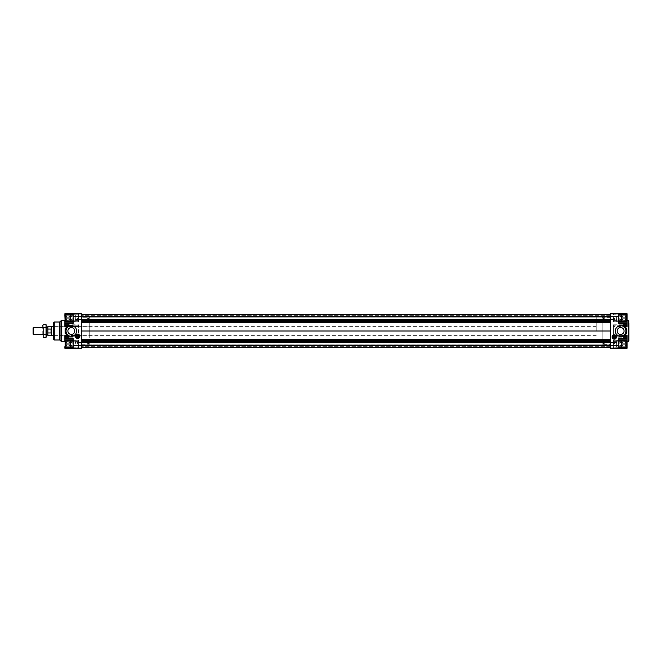 <?xml version="1.0" encoding="UTF-8"?>
<svg xmlns="http://www.w3.org/2000/svg" width="662" height="662" viewBox="0 0 662 662"><rect width="100%" height="100%" fill="white"/><g stroke="black" fill="none" stroke-linecap="round" stroke-linejoin="round"><path stroke-width="0.5" stroke-dasharray="3.31 2.48" d="M73.159 322.94L64.868 322.94L73.159 322.94L73.159 323.404L73.159 322.94L64.868 322.94L64.868 324.785L78.455 324.785L78.455 337.215L78.455 325.241L64.868 325.241L68.244 325.241L68.509 326.085L65.497 328.195M65.497 333.805L68.509 335.915L68.244 336.759L64.868 336.759L64.868 339.06L73.159 339.06L73.159 338.596L73.159 340.715L73.159 339.06L64.868 339.06L64.868 348.27L64.868 335.444L64.868 348.27L78.455 348.27L64.868 348.27L73.159 348.27L73.159 341.038L73.159 348.27L81.443 348.27L81.443 313.73L64.868 313.73L64.868 320.805L64.868 313.73L78.455 313.73L64.868 313.73L64.868 322.94M65.099 333.052L65.099 328.948M78.455 326.556L64.868 326.556L64.868 321.641L64.868 326.556L64.868 325.241L78.455 325.241L78.455 324.785M78.455 321.641L78.455 320.64L78.455 321.732L64.868 321.732L78.455 321.641M78.455 340.359L78.455 341.36L78.455 340.268L64.868 340.359L78.455 340.359M78.455 320.805L78.455 314.193L78.455 321.732L78.455 320.805L64.868 320.805L64.868 321.732L64.868 320.805L78.455 320.805M77.876 337.306L77.876 335.286M77.413 335.286L77.413 337.306M77.644 337.33A1.034 1.034 0 0 0 78.546 335.775A1.034 1.034 0 0 0 76.751 335.775A1.034 1.034 0 0 0 77.644 337.33M77.644 334.732A1.564 1.564 0 0 0 76.287 337.074A1.564 1.564 0 0 0 79.001 337.074A1.564 1.564 0 0 0 77.644 334.732M68.716 335.617A5.296 5.296 0 0 0 76.436 332.341A5.296 5.296 0 0 0 68.716 326.383M67.441 327.392A5.296 5.296 0 0 0 67.441 334.608M77.644 338.481A2.185 2.185 0 0 1 75.749 335.204A2.185 2.185 0 0 1 79.539 335.204A2.185 2.185 0 0 1 77.644 338.481M64.868 324.785L64.868 325.241M75.253 317.992L75.253 321.078L75.253 317.992M73.159 317.992L73.159 321.078L73.159 317.992M81.443 344.008L81.443 342.477L81.443 344.008M75.369 344.008L75.369 340.922L75.369 344.008M81.327 344.008L81.327 342.477L81.327 344.008M75.253 344.008L75.253 340.922L75.253 344.008M73.159 344.008L73.159 340.922L73.159 344.008M71.314 327.558A3.442 3.442 0 0 0 68.335 332.721A3.442 3.442 0 0 0 74.293 332.721A3.442 3.442 0 0 0 71.314 327.558M53.357 331L53.357 326.167L53.357 331M53.357 322.94L53.357 339.06M78.455 347.807L78.455 340.268L78.455 347.807L64.868 347.807L78.455 347.807M78.455 314.193L78.455 313.73L78.455 314.193L64.868 314.193L78.455 314.193M64.868 336.759L78.455 336.759L64.868 336.759L64.868 335.444L78.455 335.444M89.734 317.305L89.734 344.695L89.734 317.305L81.443 317.305L81.443 344.695L81.443 317.305M73.159 340.715L64.868 340.715M73.159 321.285L73.159 314.193L73.159 321.285L64.868 321.285M64.868 320.689L64.868 315.302L65.099 320.913L65.099 315.071L65.099 320.913L65.099 315.071L65.695 315.071L65.695 320.913L65.695 315.071L65.695 320.913L65.099 320.913M73.159 339.06L64.868 339.06M64.868 346.698L64.868 341.311L65.099 346.929L65.099 341.087L65.099 346.929L65.099 341.087L65.695 341.087L65.695 346.929L65.695 341.087L65.695 346.929L65.099 346.929M64.868 338.596L73.159 338.596L73.159 345.696L81.443 345.696M73.159 313.73L73.159 323.404L64.868 323.404M78.455 315.112L78.455 318.803L78.778 315.112M73.159 348.27L73.159 345.696M89.734 335.833L89.734 326.167L89.734 335.833L53.357 335.833M81.327 317.992L81.327 319.523L81.327 317.992M77.644 334.749A1.539 1.539 0 0 0 76.105 336.296A1.539 1.539 0 0 0 77.644 337.835A1.539 1.539 0 0 0 79.192 336.296A1.539 1.539 0 0 0 77.644 334.749M77.644 337.835A1.539 1.539 0 0 1 76.312 335.526A1.539 1.539 0 0 1 78.985 335.526A1.539 1.539 0 0 1 77.644 337.835M81.443 345.125L81.443 347.227L81.443 344.852L610.48 345.125L610.48 345.895L81.443 345.895L610.48 345.961L81.443 345.961L610.48 345.961L610.48 344.852L81.443 345.125M610.48 345.341L610.48 342.676L610.48 347.227L610.48 346.673L610.48 347.227L81.443 347.227L610.48 347.227L610.48 345.341L73.159 345.374M610.48 346.673L81.443 346.673L610.48 346.673L610.48 345.961L610.48 346.673M610.48 342.279L610.48 345.738L610.48 342.279L610.48 345.738L610.48 342.279L81.443 342.279L81.443 345.738L81.443 342.279L81.443 345.738L81.443 342.279L610.48 342.279M81.443 316.494L81.443 345.506L81.443 316.494L610.48 316.494L610.48 345.506L610.48 316.461L616.562 316.461L616.562 319.523L616.562 316.461M610.48 316.262L610.48 319.721L610.48 316.262L610.48 319.721L610.48 316.262L81.443 316.262L81.443 319.721L81.443 316.262L610.48 316.262M610.48 342.676L610.48 339.672L610.48 342.676L81.443 342.676L81.443 342.113L81.443 342.676M610.48 339.672L610.48 321.434L610.48 339.672L81.443 339.672L81.443 331L81.443 339.672M610.48 321.434L610.48 314.773L610.48 321.434L81.443 321.434L81.443 320.665L81.443 331L81.443 321.434M610.48 344.885L610.48 347.211L610.48 344.885L81.443 344.885L610.48 344.885M81.443 316.262L81.443 319.721L81.443 316.262M81.443 319.945L81.443 320.665L81.443 319.887L610.48 319.945M81.443 319.324L81.443 316.659L81.443 319.324L610.48 319.324M81.443 314.773L81.443 317.115L81.443 314.773L610.48 314.789L81.443 314.773M81.443 316.039L81.443 315.327L81.443 316.105L610.48 316.039L81.443 316.039M81.443 316.875L81.443 316.105L81.443 317.148L610.48 316.875L81.443 316.875M610.48 342.113L81.443 342.113M610.48 342.055L81.443 342.055M610.48 341.335L81.443 341.335M610.48 331L81.443 331M610.48 320.665L81.443 320.665M610.48 319.887L81.443 319.887M618.771 347.807L627.055 347.807L613.475 347.807L613.475 348.27L613.475 340.268L613.475 347.807L627.055 347.807L627.055 348.27L627.055 340.268L627.055 348.27L613.475 348.27L627.055 348.27L618.771 348.27L618.771 341.038L618.771 348.27L610.48 348.27L610.48 316.626L81.443 316.659M610.48 315.327L81.443 315.327L610.48 315.327M610.48 316.105L81.443 316.105L610.48 316.105M610.48 347.227L81.443 347.227L610.48 347.211M618.771 348.27L618.771 338.596L618.771 340.715L618.771 339.06L627.055 339.06L627.055 337.215L613.475 337.215L613.475 324.785L613.475 336.759L627.055 336.759L623.687 336.759L623.422 335.915L626.831 333.052L626.831 328.948M626.434 328.195L623.422 326.085L623.687 325.241L627.055 325.241L627.055 322.94L618.771 322.808L627.055 322.94L618.771 322.94L618.771 323.404L618.771 316.304L610.48 316.304L610.48 313.73L627.055 313.73L613.475 313.73L627.055 313.73L627.055 326.556L627.055 314.193L613.475 314.193L613.475 321.732L613.475 313.73L613.475 314.193L627.055 314.193L627.055 322.94M613.475 335.444L627.055 335.444L627.055 340.359L627.055 335.444L627.055 336.759L613.475 336.759L613.475 337.215M613.475 340.359L613.475 341.36L613.475 340.268L627.055 340.268L613.475 340.359M613.475 321.641L613.475 320.64L613.475 321.732L627.055 321.641L613.475 321.641M628.577 332.225L628.437 326.912L628.437 332.25M614.055 335.973L614.055 337.992M614.51 337.992L614.51 335.973M614.278 335.948A1.034 1.034 0 0 0 613.384 337.504A1.034 1.034 0 0 0 615.18 337.504A1.034 1.034 0 0 0 614.278 335.948M616.678 344.008L616.678 340.922L616.678 344.008M618.771 344.008L618.771 340.922L618.771 344.008M610.596 317.992L610.596 319.523L610.596 317.992M616.678 317.992L616.678 321.078L616.678 317.992M618.771 317.992L618.771 321.078L618.771 317.992M616.562 317.992L616.562 321.078L616.562 317.992M620.608 334.442A3.442 3.442 0 0 0 623.596 329.279A3.442 3.442 0 0 0 617.629 329.279A3.442 3.442 0 0 0 620.608 334.442M614.278 334.798A2.185 2.185 0 0 1 616.173 338.075A2.185 2.185 0 0 1 612.383 338.075A2.185 2.185 0 0 1 614.278 334.798M623.207 326.383A5.296 5.296 0 0 0 615.486 329.659A5.296 5.296 0 0 0 623.207 335.617M624.481 334.608A5.296 5.296 0 0 0 624.481 327.392M610.596 344.008L610.596 342.477L610.596 344.008M628.9 340.897L628.9 322.94L628.577 339.06M614.278 338.555A1.564 1.564 0 0 0 615.635 336.205A1.564 1.564 0 0 0 612.929 336.205A1.564 1.564 0 0 0 614.278 338.555M627.055 341.311L627.055 346.698L626.831 341.087L626.831 346.929L626.831 341.087L626.831 346.929L626.227 346.929L626.227 341.087L626.227 346.929L626.227 341.087L626.831 341.087M610.48 344.579L610.48 317.421L610.48 344.579L602.197 344.579L602.197 317.421L602.197 344.579M618.771 316.626L610.48 316.304M627.055 315.302L627.055 320.689L626.831 315.071L626.831 320.913L626.831 315.071L626.831 320.913L626.227 320.913L626.227 315.071L626.227 320.913L626.227 315.071L626.831 315.071M618.771 314.193L618.771 321.285L618.771 313.73L618.771 314.193L627.055 314.193M618.771 321.285L618.771 322.808L618.771 321.285L627.055 321.285M618.771 341.038L627.055 341.038L627.055 347.807M618.771 340.715L627.055 341.038M627.055 340.715L627.055 339.06L618.771 339.06L627.055 339.06M613.153 346.888L613.153 343.197L613.475 346.888M628.577 330.553L628.437 331.182L628.437 330.528M628.437 332.638L628.437 329.949M628.577 329.949L628.577 332.638M628.577 333.896L628.577 334.335L628.437 333.896M628.437 326.548L628.577 335.452L628.437 326.548M628.9 339.06L628.577 322.94M618.771 316.304L618.771 313.73M627.055 337.215L627.055 336.759M618.771 339.06L618.771 338.596L627.055 338.596M627.055 325.241L613.475 325.241L627.055 325.241L627.055 326.556L613.475 326.556M627.055 323.404L618.771 323.404L618.771 322.94M614.278 335.444A1.539 1.539 0 0 1 615.619 337.761A1.539 1.539 0 0 1 612.946 337.761A1.539 1.539 0 0 1 614.278 335.444A1.539 1.539 0 0 0 612.739 336.983A1.539 1.539 0 0 0 614.278 338.53A1.539 1.539 0 0 0 615.826 336.983A1.539 1.539 0 0 0 614.278 335.444M47.838 329.047L51.057 329.047L51.057 332.953L51.057 329.047L51.057 332.953L47.838 332.953L47.838 326.623M33.1 334.12L33.1 327.88M33.663 334.682L33.663 327.318M46.456 325.472L46.456 336.528M47.838 331L47.838 327.665L47.838 331M47.838 335.377L47.838 332.953M51.52 335.601L51.52 326.399M596.205 331L596.205 316.494L596.205 331M602.197 331L602.197 316.494L602.197 331M42.765 325.472L42.765 336.528M43.171 324.62L43.171 334.186L46.05 334.186L46.05 337.38M43.171 334.186L43.171 337.38M43.171 327.814L46.05 327.814L46.05 324.62M46.05 327.814L46.05 334.186M46.075 331L46.075 334.31L46.075 331M43.146 331L43.146 334.31L43.146 331M618.771 320.913L621.163 320.913L621.204 314.996M621.469 314.996L621.469 317.992L621.469 314.996L625.921 314.996L625.921 317.992L621.469 317.992L621.469 314.996L625.921 314.996L621.469 314.996M625.921 317.992L625.921 320.987L621.469 320.987L621.469 317.992L621.469 320.987L621.469 317.992L625.921 317.992L625.921 320.987L621.469 320.987L625.921 320.987L625.921 317.992L621.469 317.992M614.485 317.992L614.485 319.837L614.485 317.992M613.566 317.992L613.566 319.837L613.566 317.992M604.249 317.992L604.249 319.837L604.249 317.992M603.901 317.992L603.901 319.489L603.901 317.992M603.438 317.992L603.438 319.489L603.438 317.992M619.781 317.992L619.781 319.837L619.781 317.992M618.399 317.992L618.399 319.837L618.399 317.992M618.771 346.929L616.562 346.929L616.562 341.087L616.562 346.929L616.562 341.087L616.562 346.929L621.163 346.929L621.204 341.013M621.469 341.013L621.469 344.008L621.469 341.013L625.921 341.013L625.921 344.008L621.469 344.008L621.469 341.013L625.921 341.013L621.469 341.013M625.921 344.008L625.921 341.013L625.921 347.004L621.469 347.004L621.469 344.008L621.469 347.004L621.469 344.008L625.921 344.008L625.921 347.004L621.469 347.004L625.921 347.004L625.921 344.008L621.469 344.008M614.485 344.008L614.485 342.163L614.485 344.008M613.566 344.008L613.566 342.163L613.566 344.008M604.249 344.008L604.249 342.163L604.249 344.008M603.901 344.008L603.901 342.511L603.901 344.008M603.438 344.008L603.438 342.511L603.438 344.008M619.781 344.008L619.781 342.163L619.781 344.008M618.399 344.008L618.399 342.163L618.399 344.008M627.055 317.992L627.055 319.523L627.055 317.992M627.055 344.008L627.055 342.477L627.055 344.008M616.562 344.008L616.562 342.163L616.562 344.008M73.159 341.087L70.76 341.087L70.726 347.004M70.453 347.004L70.453 344.008L70.453 347.004L66.01 347.004L66.01 344.008L70.453 344.008L70.453 347.004L66.01 347.004L70.453 347.004M66.01 344.008L66.01 341.013L70.453 341.013L70.453 344.008L70.453 341.013L70.453 344.008L66.01 344.008L66.01 341.013L70.453 341.013L66.01 341.013L66.01 344.008L70.453 344.008M77.437 344.008L77.437 342.163L77.437 344.008M78.364 344.008L78.364 342.163L78.364 344.008M87.674 344.008L87.674 342.163L87.674 344.008M88.029 344.008L88.029 342.511L88.029 344.008M88.493 344.008L88.493 342.511L88.493 344.008M72.141 344.008L72.141 342.163L72.141 344.008M73.523 344.008L73.523 342.163L73.523 344.008M73.159 315.071L75.369 315.071L75.369 320.913L75.369 315.071L75.369 320.913L75.369 315.071L70.76 315.071L70.726 320.987M70.453 320.987L70.453 317.992L70.453 320.987L66.01 320.987L66.01 317.992L70.453 317.992L70.453 320.987L66.01 320.987L70.453 320.987M66.01 317.992L66.01 320.987L66.01 314.996L70.453 314.996L70.453 317.992L70.453 314.996L70.453 317.992L66.01 317.992L66.01 314.996L70.453 314.996L66.01 314.996L66.01 317.992L70.453 317.992M77.437 317.992L77.437 319.837L77.437 317.992M78.364 317.992L78.364 319.837L78.364 317.992M87.674 317.992L87.674 319.837L87.674 317.992M88.029 317.992L88.029 319.489L88.029 317.992M88.493 317.992L88.493 319.489L88.493 317.992M72.141 317.992L72.141 319.837L72.141 317.992M73.523 317.992L73.523 319.837L73.523 317.992M64.868 344.008L64.868 342.477L64.868 344.008M64.868 317.992L64.868 319.523L64.868 317.992M75.369 317.992L75.369 319.837L75.369 317.992M61.376 320.64L61.376 341.36M54.284 322.022L54.284 339.978M59.613 322.022L59.613 339.978M59.936 321.889L59.936 340.111M61.053 320.772L61.053 341.228M78.455 337.215L64.868 337.215M78.455 341.195L64.868 341.195L78.455 341.195M73.159 347.807L64.868 347.807M73.159 341.038L64.868 341.038M73.159 339.192L64.868 339.192M73.159 322.808L64.868 322.808M73.159 320.962L64.868 320.962M73.159 314.193L64.868 314.193M70.735 320.962L65.72 320.962M70.735 341.038L65.72 341.038M73.159 316.552L81.443 316.552M73.159 313.862L81.443 313.862M73.159 316.221L81.443 316.221M73.159 348.129L81.443 348.129M610.48 340.566L81.443 340.566M610.48 322.328L81.443 322.328M610.48 317.115L81.443 317.115L610.48 317.115M628.437 341.36L628.437 320.64M613.475 341.195L627.055 341.195L613.475 341.195M613.475 324.785L627.055 324.785M618.771 345.448L610.48 345.448M621.188 320.962L626.202 320.962M621.188 341.038L626.202 341.038M618.771 339.192L627.055 339.192M618.771 322.808L627.055 322.808M618.771 320.962L627.055 320.962M613.475 320.805L627.055 320.805L613.475 320.805M618.771 313.871L610.48 313.871M618.771 345.779L610.48 345.779M618.771 348.138L610.48 348.138M64.868 341.36L78.455 341.36M64.868 320.64L78.455 320.64M64.868 321.732L78.455 321.732L64.868 321.732M75.253 314.905L73.159 314.905L75.253 314.905M75.253 321.078L73.159 321.078L75.253 321.078M81.443 342.477L75.369 342.477M610.48 345.506L75.369 345.539M81.327 342.477L75.253 342.477M81.327 345.539L75.253 345.539M81.443 344.695L89.734 344.695M64.868 340.268L78.455 340.268L64.868 340.268M89.734 326.167L53.357 326.167M81.327 316.461L75.253 316.461L81.327 316.461M81.327 319.523L75.253 319.523L81.327 319.523M81.443 344.852L610.48 344.852L81.443 344.852M81.443 345.738L610.48 345.738L81.443 345.738M81.443 319.721L610.48 319.721L81.443 319.721M81.443 317.148L610.48 317.148L81.443 317.148M627.055 320.64L613.475 320.64M627.055 341.36L613.475 341.36M627.055 340.268L613.475 340.268L627.055 340.268M616.678 347.095L618.771 347.095L616.678 347.095M616.678 340.922L618.771 340.922L616.678 340.922M610.48 319.523L616.562 319.523M610.596 319.523L616.678 319.523M610.596 316.461L616.678 316.461M610.596 345.539L616.678 345.539L610.596 345.539M610.596 342.477L616.678 342.477L610.596 342.477M627.055 321.732L613.475 321.732L627.055 321.732M610.48 317.421L602.197 317.421M46.456 327.318L42.765 327.318L46.456 327.318M46.456 334.682L42.765 334.682L46.456 334.682M596.205 326.399L53.357 326.399M596.205 335.601L53.357 335.601M602.197 316.494L596.205 316.494M602.197 345.506L596.205 345.506M621.163 315.071L618.771 315.071M614.485 319.837L616.562 319.837L614.485 319.837M614.485 316.155L616.562 316.155L614.485 316.155M613.566 319.647L614.485 319.647L613.566 319.647M613.566 316.337L614.485 316.337L613.566 316.337M604.249 319.837L613.566 319.837L604.249 319.837M604.249 316.155L613.566 316.155L604.249 316.155M603.438 319.489L603.901 319.489L603.438 319.489M603.438 316.494L603.901 316.494L603.438 316.494M619.781 319.523L627.055 319.523L619.781 319.523M619.781 316.461L627.055 316.461L619.781 316.461M618.399 319.837L619.781 319.837L618.399 319.837M618.399 316.155L619.781 316.155L618.399 316.155M621.163 341.087L618.771 341.087M614.485 345.845L616.562 345.845L614.485 345.845M614.485 342.163L616.562 342.163L614.485 342.163M613.566 345.663L614.485 345.663L613.566 345.663M613.566 342.353L614.485 342.353L613.566 342.353M604.249 345.845L613.566 345.845L604.249 345.845M604.249 342.163L613.566 342.163L604.249 342.163M603.438 345.506L603.901 345.506L603.438 345.506M603.438 342.511L603.901 342.511L603.438 342.511M619.781 345.539L627.055 345.539L619.781 345.539M619.781 342.477L627.055 342.477L619.781 342.477M618.399 345.845L619.781 345.845L618.399 345.845M618.399 342.163L619.781 342.163L618.399 342.163M70.76 346.929L73.159 346.929M77.437 342.163L75.369 342.163L77.437 342.163M77.437 345.845L75.369 345.845L77.437 345.845M78.364 342.353L77.437 342.353L78.364 342.353M78.364 345.663L77.437 345.663L78.364 345.663M87.674 342.163L78.364 342.163L87.674 342.163M87.674 345.845L78.364 345.845L87.674 345.845M88.493 342.511L88.029 342.511L88.493 342.511M88.493 345.506L88.029 345.506L88.493 345.506M72.141 342.477L64.868 342.477L72.141 342.477M72.141 345.539L64.868 345.539L72.141 345.539M73.523 342.163L72.141 342.163L73.523 342.163M73.523 345.845L72.141 345.845L73.523 345.845M70.76 320.913L73.159 320.913M77.437 316.155L75.369 316.155L77.437 316.155M77.437 319.837L75.369 319.837L77.437 319.837M78.364 316.337L77.437 316.337L78.364 316.337M78.364 319.647L77.437 319.647L78.364 319.647M87.674 316.155L78.364 316.155L87.674 316.155M87.674 319.837L78.364 319.837L87.674 319.837M88.493 316.494L88.029 316.494L88.493 316.494M88.493 319.489L88.029 319.489L88.493 319.489M72.141 316.461L64.868 316.461L72.141 316.461M72.141 319.523L64.868 319.523L72.141 319.523M73.523 316.155L72.141 316.155L73.523 316.155M73.523 319.837L72.141 319.837L73.523 319.837"/><path stroke-width="0.99" d="M68.509 326.085L68.716 326.383A5.296 5.296 0 0 0 67.441 334.608L68.989 335.758A5.296 5.296 0 0 0 76.478 332.192A5.296 5.296 0 0 0 68.989 326.242L65.099 328.948A0.919 0.919 0 0 1 65.497 328.195L68.509 326.085L68.244 325.241A0.463 0.463 0 0 1 68.509 326.085L68.244 325.241L64.868 325.241L64.868 326.556L67.822 326.556M67.822 335.444L64.868 335.444L64.868 336.759L68.244 336.759L68.244 337.215A0.919 0.919 0 0 0 68.989 335.758M65.753 328.567A0.463 0.463 0 0 0 65.563 328.948L65.099 328.948L65.099 333.052L68.509 335.915L68.244 336.759A0.463 0.463 0 0 0 68.509 335.915A0.463 0.463 0 0 1 68.244 336.759M77.413 335.286L77.413 337.306A1.034 1.034 0 0 0 78.687 336.296A1.034 1.034 0 0 0 77.413 335.286A1.034 1.034 0 0 0 77.413 337.306M77.413 335.377A0.943 0.943 0 0 0 77.413 337.206M77.644 338.481A2.185 2.185 0 0 1 75.749 335.204A2.185 2.185 0 0 1 79.539 335.204A2.185 2.185 0 0 1 77.644 338.481M64.868 325.241L64.868 322.94L73.159 322.94M73.159 339.06L64.868 339.06L64.868 336.759M73.159 347.807L64.868 347.807L64.868 348.27L73.159 348.27L73.159 338.596L64.868 338.596M73.159 348.27L81.443 348.27L81.443 313.73L64.868 313.73L65.099 320.913L64.868 315.302M64.868 323.404L73.159 323.404L73.159 316.304L81.443 316.304M77.876 337.306L77.876 335.286M77.876 337.206A0.943 0.943 0 0 0 77.876 335.377M77.644 334.525A1.771 1.771 0 0 0 76.113 337.181A1.771 1.771 0 0 0 79.183 337.181A1.771 1.771 0 0 0 77.644 334.525M65.497 333.805A0.919 0.919 0 0 1 65.099 333.052A0.919 0.919 0 0 0 65.497 333.805L65.753 333.433L67.441 334.608A5.296 5.296 0 0 0 68.716 335.617L68.509 335.915M71.314 327.558A3.442 3.442 0 0 0 68.335 332.721A3.442 3.442 0 0 0 74.293 332.721A3.442 3.442 0 0 0 71.314 327.558M54.284 322.022L54.284 339.978L53.357 339.06L53.357 322.94L54.284 322.022L59.613 322.022L61.053 320.772L61.053 341.228L59.936 340.111L59.936 321.889M65.72 320.962L64.868 320.689M64.868 320.962L64.868 322.94M64.868 339.06L64.868 341.311M64.868 347.807L64.868 346.698M73.159 313.73L73.159 316.304M77.644 337.86A1.564 1.564 0 0 0 79.208 336.296A1.564 1.564 0 0 0 77.644 334.732A1.564 1.564 0 0 0 76.08 336.296A1.564 1.564 0 0 0 77.644 337.86M610.48 314.773L81.443 314.773M610.48 316.659L73.159 316.626M610.48 319.324L81.443 319.324M610.48 319.887L81.443 319.887M610.48 319.945L81.443 319.945M610.48 320.665L81.443 320.665M610.48 331L81.443 331M610.48 341.335L81.443 341.335M610.48 342.055L81.443 342.055M610.48 342.113L81.443 342.113M610.48 342.676L81.443 342.676M618.771 322.94L627.055 322.94L627.055 323.404L618.771 323.404L618.771 313.73L610.48 313.73L610.48 345.374L81.443 345.341M610.48 347.227L81.443 347.227M624.101 326.556L627.055 326.556L627.055 325.241L623.687 325.241L623.422 326.085L626.434 328.195A0.919 0.919 0 0 1 626.831 328.948L626.434 328.195A0.919 0.919 0 0 1 626.831 328.948L626.831 333.052A0.919 0.919 0 0 1 626.434 333.805L623.422 335.915L623.687 336.759A0.463 0.463 0 0 1 623.422 335.915L623.687 336.759L627.055 336.759L627.055 335.444L624.101 335.444M614.51 337.992L614.51 335.973A1.034 1.034 0 0 0 613.244 336.983A1.034 1.034 0 0 0 614.51 337.992A1.034 1.034 0 0 0 614.51 335.973M614.51 337.901A0.943 0.943 0 0 0 614.51 336.073M614.055 335.973L614.055 337.992M614.055 336.073A0.943 0.943 0 0 0 614.055 337.901M622.942 335.758L624.481 334.608A5.296 5.296 0 0 0 624.481 327.392L622.942 326.242A5.296 5.296 0 0 0 615.453 329.808A5.296 5.296 0 0 0 622.942 335.758A0.919 0.919 0 0 0 623.687 337.215L627.055 337.215L627.055 348.27L610.48 348.27L610.48 345.374L618.771 345.374L610.48 345.696M620.608 334.442A3.442 3.442 0 0 0 623.596 329.279A3.442 3.442 0 0 0 617.629 329.279A3.442 3.442 0 0 0 620.608 334.442M614.278 334.798A2.185 2.185 0 0 1 616.173 338.075A2.185 2.185 0 0 1 612.383 338.075A2.185 2.185 0 0 1 614.278 334.798M623.422 335.915L623.207 335.617A5.296 5.296 0 0 0 624.481 334.608L626.169 333.433L626.434 333.805M626.434 328.195L626.169 328.567L624.481 327.392A5.296 5.296 0 0 0 623.207 326.383L623.422 326.085A0.463 0.463 0 0 1 623.687 325.241L623.687 324.785L627.055 324.785L627.055 325.241M628.9 322.94L628.9 340.897L627.055 341.36M614.278 338.762A1.771 1.771 0 0 0 615.817 336.097A1.771 1.771 0 0 0 612.747 336.097A1.771 1.771 0 0 0 614.278 338.762M614.278 335.419A1.564 1.564 0 0 0 612.714 336.983A1.564 1.564 0 0 0 614.278 338.555A1.564 1.564 0 0 0 615.85 336.983A1.564 1.564 0 0 0 614.278 335.419M627.055 338.596L618.771 338.596L618.771 345.374M627.055 323.404L627.055 324.785M618.771 313.73L627.055 313.73L627.055 322.94M627.055 336.759L627.055 337.215M618.771 339.06L627.055 339.06M618.771 345.696L618.771 348.27M51.057 332.953L51.057 329.047L47.838 329.047L47.838 332.953L51.057 332.953M33.1 327.88L33.1 334.12L33.663 334.682L33.663 327.318L33.1 327.88M47.838 332.953L47.838 335.377L51.52 335.377M51.52 326.623L47.838 326.623L47.838 329.047M53.357 326.399L51.52 326.399L51.52 335.601L53.357 335.601M43.171 337.38L43.171 327.814L46.05 327.814L46.456 331L46.05 337.38L43.171 337.38L43.171 334.186L46.05 334.186M43.171 327.814L43.171 334.186M42.873 325.423L42.765 326.217L43.171 324.62L46.05 324.62L46.05 327.814M42.765 326.217L43.171 324.62M46.05 337.38L46.05 324.62M46.348 336.577L46.456 335.783M627.055 315.302L626.831 320.913L626.186 320.987M618.771 315.071L621.163 315.071L621.204 320.987M625.921 317.992L625.921 314.996L621.469 314.996L621.469 320.987L625.921 320.987L625.921 317.992L621.469 317.992M626.831 315.071L626.227 315.071L626.227 320.913M627.055 341.311L626.831 346.929L626.186 347.004M618.771 341.087L621.163 341.087L621.204 347.004M625.921 344.008L625.921 341.013L621.469 341.013L621.469 347.004L625.921 347.004L625.921 344.008L621.469 344.008M626.831 341.087L626.227 341.087L626.227 346.929M73.159 346.929L70.76 346.929L70.726 341.013M66.01 344.008L66.01 347.004L70.453 347.004L70.453 341.013L66.01 341.013L66.01 344.008L70.453 344.008M65.099 346.929L65.695 346.929L65.695 341.087L65.099 341.087M73.159 320.913L70.76 320.913L70.726 314.996M66.01 317.992L66.01 320.987L70.453 320.987L70.453 314.996L66.01 314.996L66.01 317.992L70.453 317.992M65.099 320.913L65.695 320.913L65.695 315.071L65.099 315.071M64.868 341.36L61.376 341.36L61.376 320.64L64.868 320.64M68.244 325.241L68.244 324.785L64.868 324.785M68.244 324.785A0.919 0.919 0 0 1 68.989 326.242M64.868 337.215L68.244 337.215M73.159 345.448L81.443 345.448M65.099 333.052L65.563 333.052L65.563 328.948M54.284 339.978L59.613 339.978L59.613 322.022M73.159 314.193L64.868 314.193M73.159 320.962L70.735 320.962M73.159 321.285L64.868 321.285M73.159 322.808L64.868 322.808M73.159 339.192L64.868 339.192M73.159 340.715L64.868 340.715M73.159 341.038L70.735 341.038M65.72 341.038L64.868 341.038M73.159 348.138L81.443 348.138M73.159 345.779L81.443 345.779M73.159 313.871L81.443 313.871M610.48 321.434L81.443 321.434M610.48 322.328L81.443 322.328M610.48 339.672L81.443 339.672M610.48 340.566L81.443 340.566M623.422 326.085A0.463 0.463 0 0 1 623.687 325.241M627.055 320.64L628.437 320.64L628.437 341.36M623.687 336.759L623.687 337.215M626.831 333.052L626.368 333.052A0.463 0.463 0 0 1 626.169 333.433M626.831 328.948L626.368 328.948L626.368 333.052M622.942 326.242A0.919 0.919 0 0 1 623.687 324.785M618.771 313.862L610.48 313.862M618.771 316.552L610.48 316.552M618.771 314.193L627.055 314.193M618.771 320.962L621.188 320.962M626.202 320.962L627.055 320.962M618.771 321.285L627.055 321.285M618.771 322.808L627.055 322.808M618.771 339.192L627.055 339.192M618.771 340.715L627.055 340.715M618.771 341.038L621.188 341.038M626.202 341.038L627.055 341.038M618.771 347.807L627.055 347.807M618.771 316.221L610.48 316.221M618.771 348.129L610.48 348.129M628.437 320.64L628.9 321.103M42.765 327.318L33.663 327.318M42.765 334.682L33.663 334.682M47.838 327.665L46.456 327.665M47.838 334.335L46.456 334.335M618.771 320.913L621.163 320.913M618.771 346.929L621.163 346.929M73.159 341.087L70.76 341.087M73.159 315.071L70.76 315.071"/></g></svg>
